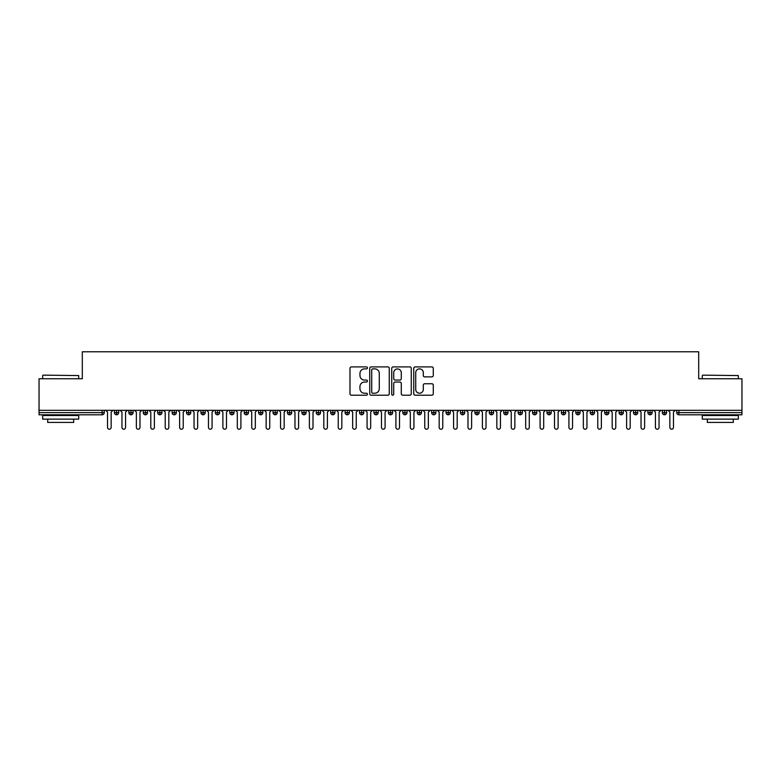 <?xml version="1.0" encoding="UTF-8"?>
<svg xmlns="http://www.w3.org/2000/svg" width="781" height="781" viewBox="0 0 781 781"><rect width="100%" height="100%" fill="white"/><g stroke="black" fill="none" stroke-linecap="round" stroke-linejoin="round"><path stroke-width="1.17" d="M367.431 367.89A0.986 0.986 0 0 0 366.445 366.904L351.401 366.904A1.416 1.416 0 0 0 349.986 368.32L349.986 393.79A1.416 1.416 0 0 0 351.401 395.206L366.445 395.206A0.986 0.986 0 0 0 367.431 394.22A0.986 0.986 0 0 0 366.445 393.224L364.493 393.224A4.53 4.53 0 0 1 359.963 388.694L359.963 386.575A4.53 4.53 0 0 1 364.493 382.046L366.445 382.046A0.986 0.986 0 0 0 367.431 381.06A0.986 0.986 0 0 0 366.445 380.064L364.493 380.064A4.53 4.53 0 0 1 359.963 375.534L359.963 373.416A4.53 4.53 0 0 1 364.493 368.886L366.445 368.886A0.986 0.986 0 0 0 367.431 367.89M431.864 376.881A1.416 1.416 0 0 0 433.279 375.466L433.279 368.32A1.416 1.416 0 0 0 431.864 366.904L415.16 366.904A1.416 1.416 0 0 0 413.745 368.32L413.745 393.79A1.416 1.416 0 0 0 415.16 395.206L431.864 395.206A1.416 1.416 0 0 0 433.279 393.79L433.279 385.16A1.416 1.416 0 0 0 431.864 383.744L424.718 383.744A1.416 1.416 0 0 0 423.302 385.16L423.302 389.446A3.788 3.788 0 0 1 419.514 393.224A3.788 3.788 0 0 1 415.726 389.446L415.726 372.674A3.788 3.788 0 0 1 419.514 368.886A3.788 3.788 0 0 1 423.302 372.674L423.302 375.466A1.416 1.416 0 0 0 424.718 376.881L431.864 376.881M39.05 410.328L741.95 410.328L741.95 378.746L698.692 378.746L698.692 351.782L82.308 351.782L82.308 378.746L39.05 378.746L39.05 412.632L102.096 412.632L102.096 410.328M389.26 368.32A1.416 1.416 0 0 0 387.845 366.904L371.151 366.904A1.416 1.416 0 0 0 369.735 368.32L369.735 393.79A1.416 1.416 0 0 0 371.151 395.206L387.845 395.206A1.416 1.416 0 0 0 389.26 393.79L389.26 368.32M393.155 366.904L409.849 366.904A1.416 1.416 0 0 1 411.265 368.32L411.265 393.79A1.416 1.416 0 0 1 409.849 395.206L402.703 395.206A1.416 1.416 0 0 1 401.288 393.79L401.288 383.461A1.416 1.416 0 0 0 399.872 382.046L395.137 382.046A1.416 1.416 0 0 0 393.722 383.461L393.722 394.22A0.986 0.986 0 0 1 392.726 395.206A0.986 0.986 0 0 1 391.74 394.22L391.74 368.32A1.416 1.416 0 0 1 393.155 366.904M104.254 412.632L102.096 412.632L102.096 414.799A2.167 2.167 0 0 0 104.254 412.632L104.254 410.328L104.254 412.632A2.167 2.167 0 0 1 102.096 414.799L39.05 414.799L39.05 412.632M741.95 410.328L741.95 414.799L678.904 414.799A2.167 2.167 0 0 1 676.746 412.632L676.746 410.328M116.584 410.328L116.584 414.799A2.167 2.167 0 0 1 114.426 412.632L114.426 410.328L114.426 412.632A2.167 2.167 0 0 0 116.584 414.799A2.167 2.167 0 0 0 118.673 412.632L118.673 410.328M131.003 410.328L131.003 414.799A2.167 2.167 0 0 1 128.845 412.632L128.845 410.328L128.845 412.632A2.167 2.167 0 0 0 131.003 414.799A2.167 2.167 0 0 0 133.092 412.632L133.092 410.328M145.422 410.328L145.422 414.799A2.167 2.167 0 0 1 143.255 412.632L143.255 410.328L143.255 412.632A2.167 2.167 0 0 0 145.422 414.799A2.167 2.167 0 0 0 147.511 412.632L147.511 410.328M159.841 410.328L159.841 414.799A2.167 2.167 0 0 1 157.674 412.632L157.674 410.328L157.674 412.632A2.167 2.167 0 0 0 159.841 414.799A2.167 2.167 0 0 0 161.931 412.632L161.931 410.328M174.261 410.328L174.261 414.799A2.167 2.167 0 0 1 172.093 412.632L172.093 410.328L172.093 412.632A2.167 2.167 0 0 0 174.261 414.799A2.167 2.167 0 0 0 176.35 412.632L176.35 410.328M188.68 410.328L188.68 414.799A2.167 2.167 0 0 1 186.513 412.632L186.513 410.328L186.513 412.632A2.167 2.167 0 0 0 188.68 414.799A2.167 2.167 0 0 0 190.769 412.632L190.769 410.328M203.099 410.328L203.099 414.799A2.167 2.167 0 0 1 200.932 412.632L200.932 410.328L200.932 412.632A2.167 2.167 0 0 0 203.099 414.799A2.167 2.167 0 0 0 205.188 412.632L205.188 410.328M217.518 410.328L217.518 414.799A2.167 2.167 0 0 1 215.351 412.632L215.351 410.328L215.351 412.632A2.167 2.167 0 0 0 217.518 414.799A2.167 2.167 0 0 0 219.607 412.632L219.607 410.328M231.937 410.328L231.937 414.799A2.167 2.167 0 0 1 229.77 412.632L229.77 410.328L229.77 412.632A2.167 2.167 0 0 0 231.937 414.799A2.167 2.167 0 0 0 234.027 412.632L234.027 410.328M246.347 410.328L246.347 414.799A2.167 2.167 0 0 1 244.189 412.632L244.189 410.328L244.189 412.632A2.167 2.167 0 0 0 246.347 414.799A2.167 2.167 0 0 0 248.446 412.632L248.446 410.328M260.766 410.328L260.766 414.799A2.167 2.167 0 0 1 258.609 412.632L258.609 410.328L258.609 412.632A2.167 2.167 0 0 0 260.766 414.799A2.167 2.167 0 0 0 262.865 412.632L262.865 410.328M275.185 410.328L275.185 414.799A2.167 2.167 0 0 1 273.028 412.632L273.028 410.328L273.028 412.632A2.167 2.167 0 0 0 275.185 414.799A2.167 2.167 0 0 0 277.275 412.632L277.275 410.328M289.605 410.328L289.605 414.799A2.167 2.167 0 0 1 287.447 412.632A2.167 2.167 0 0 0 289.605 414.799A2.167 2.167 0 0 1 287.447 412.632L287.447 410.328M291.694 410.328L291.694 412.632A2.167 2.167 0 0 1 289.605 414.799A2.167 2.167 0 0 0 291.694 412.632L287.447 412.632M304.024 414.799A2.167 2.167 0 0 1 301.866 412.632L301.866 410.328L301.866 412.632A2.167 2.167 0 0 0 304.024 414.799A2.167 2.167 0 0 0 306.113 412.632L306.113 410.328L306.113 412.632A2.167 2.167 0 0 1 304.024 414.799L304.024 412.632L306.113 412.632M318.443 410.328L318.443 414.799A2.167 2.167 0 0 1 316.285 412.632L316.285 410.328L316.285 412.632A2.167 2.167 0 0 0 318.443 414.799A2.167 2.167 0 0 0 320.532 412.632L320.532 410.328M332.862 410.328L332.862 414.799A2.167 2.167 0 0 1 330.695 412.632L330.695 410.328L330.695 412.632A2.167 2.167 0 0 0 332.862 414.799A2.167 2.167 0 0 0 334.951 412.632L334.951 410.328M347.281 410.328L347.281 412.632L345.114 412.632L345.114 410.328L345.114 412.632A2.167 2.167 0 0 0 347.281 414.799A2.167 2.167 0 0 0 349.371 412.632L349.371 410.328L349.371 412.632A2.167 2.167 0 0 1 347.281 414.799A2.167 2.167 0 0 1 345.114 412.632A2.167 2.167 0 0 0 347.281 414.799L347.281 412.632L349.371 412.632M361.701 410.328L361.701 414.799A2.167 2.167 0 0 1 359.533 412.632L359.533 410.328L359.533 412.632A2.167 2.167 0 0 0 361.701 414.799A2.167 2.167 0 0 0 363.79 412.632L363.79 410.328M376.12 410.328L376.12 414.799A2.167 2.167 0 0 1 373.953 412.632L373.953 410.328L373.953 412.632A2.167 2.167 0 0 0 376.12 414.799A2.167 2.167 0 0 0 378.209 412.632L378.209 410.328M390.539 410.328L390.539 414.799A2.167 2.167 0 0 1 388.372 412.632L388.372 410.328L388.372 412.632A2.167 2.167 0 0 0 390.539 414.799A2.167 2.167 0 0 0 392.628 412.632L392.628 410.328M404.958 410.328L404.958 414.799A2.167 2.167 0 0 1 402.791 412.632L402.791 410.328M407.047 410.328L407.047 412.632A2.167 2.167 0 0 1 404.958 414.799A2.167 2.167 0 0 0 407.047 412.632L402.791 412.632A2.167 2.167 0 0 0 404.958 414.799M419.377 410.328L419.377 414.799A2.167 2.167 0 0 1 417.21 412.632L417.21 410.328L417.21 412.632A2.167 2.167 0 0 0 419.377 414.799A2.167 2.167 0 0 0 421.467 412.632L421.467 410.328M433.787 410.328L433.787 414.799A2.167 2.167 0 0 1 431.629 412.632L431.629 410.328M435.886 410.328L435.886 412.632A2.167 2.167 0 0 1 433.787 414.799A2.167 2.167 0 0 0 435.886 412.632L431.629 412.632A2.167 2.167 0 0 0 433.787 414.799M448.206 410.328L448.206 414.799A2.167 2.167 0 0 1 446.049 412.632L446.049 410.328M450.305 410.328L450.305 412.632A2.167 2.167 0 0 1 448.206 414.799A2.167 2.167 0 0 0 450.305 412.632L446.049 412.632A2.167 2.167 0 0 0 448.206 414.799M462.625 410.328L462.625 414.799A2.167 2.167 0 0 1 460.468 412.632A2.167 2.167 0 0 0 462.625 414.799A2.167 2.167 0 0 1 460.468 412.632L460.468 410.328M464.715 410.328L464.715 412.632L464.715 410.328M477.045 410.328L477.045 414.799A2.167 2.167 0 0 1 474.887 412.632L474.887 410.328M479.134 410.328L479.134 412.632A2.167 2.167 0 0 1 477.045 414.799A2.167 2.167 0 0 0 479.134 412.632L474.887 412.632A2.167 2.167 0 0 0 477.045 414.799M491.464 410.328L491.464 414.799A2.167 2.167 0 0 1 489.306 412.632L489.306 410.328M493.553 410.328L493.553 412.632A2.167 2.167 0 0 1 491.464 414.799A2.167 2.167 0 0 0 493.553 412.632L489.306 412.632A2.167 2.167 0 0 0 491.464 414.799M505.883 410.328L505.883 414.799A2.167 2.167 0 0 1 503.725 412.632L503.725 410.328M507.972 410.328L507.972 412.632A2.167 2.167 0 0 1 505.883 414.799A2.167 2.167 0 0 0 507.972 412.632L503.725 412.632A2.167 2.167 0 0 0 505.883 414.799M520.302 410.328L520.302 414.799A2.167 2.167 0 0 1 518.135 412.632L518.135 410.328M522.391 410.328L522.391 412.632A2.167 2.167 0 0 1 520.302 414.799A2.167 2.167 0 0 0 522.391 412.632L518.135 412.632A2.167 2.167 0 0 0 520.302 414.799M534.721 410.328L534.721 414.799A2.167 2.167 0 0 1 532.554 412.632L532.554 410.328M536.811 410.328L536.811 412.632L536.811 410.328M549.141 410.328L549.141 414.799A2.167 2.167 0 0 1 546.973 412.632L546.973 410.328M551.23 410.328L551.23 412.632A2.167 2.167 0 0 1 549.141 414.799A2.167 2.167 0 0 0 551.23 412.632L546.973 412.632A2.167 2.167 0 0 0 549.141 414.799M563.56 410.328L563.56 414.799A2.167 2.167 0 0 1 561.393 412.632L561.393 410.328L561.393 412.632A2.167 2.167 0 0 0 563.56 414.799A2.167 2.167 0 0 0 565.649 412.632L565.649 410.328M577.979 410.328L577.979 414.799A2.167 2.167 0 0 1 575.812 412.632L575.812 410.328M580.068 410.328L580.068 412.632L580.068 410.328M592.398 410.328L592.398 414.799A2.167 2.167 0 0 1 590.231 412.632A2.167 2.167 0 0 0 592.398 414.799A2.167 2.167 0 0 1 590.231 412.632L590.231 410.328M594.487 410.328L594.487 412.632L594.487 410.328M606.817 410.328L606.817 414.799A2.167 2.167 0 0 1 604.65 412.632L604.65 410.328L604.65 412.632A2.167 2.167 0 0 0 606.817 414.799A2.167 2.167 0 0 0 608.907 412.632L608.907 410.328M621.227 410.328L621.227 414.799A2.167 2.167 0 0 1 619.069 412.632A2.167 2.167 0 0 0 621.227 414.799A2.167 2.167 0 0 1 619.069 412.632L619.069 410.328M623.326 410.328L623.326 412.632A2.167 2.167 0 0 1 621.227 414.799A2.167 2.167 0 0 0 623.326 412.632L619.069 412.632M635.646 410.328L635.646 414.799A2.167 2.167 0 0 1 633.489 412.632L633.489 410.328L633.489 412.632A2.167 2.167 0 0 0 635.646 414.799A2.167 2.167 0 0 0 637.745 412.632L637.745 410.328M650.065 410.328L650.065 414.799A2.167 2.167 0 0 1 647.908 412.632L647.908 410.328M652.155 410.328L652.155 412.632L652.155 410.328M664.485 410.328L664.485 414.799A2.167 2.167 0 0 1 662.327 412.632A2.167 2.167 0 0 0 664.485 414.799A2.167 2.167 0 0 1 662.327 412.632L662.327 410.328M666.574 410.328L666.574 412.632L666.574 410.328M304.024 410.328L304.024 412.632L301.866 412.632M462.625 414.799A2.167 2.167 0 0 0 464.715 412.632A2.167 2.167 0 0 1 462.625 414.799M534.721 414.799A2.167 2.167 0 0 0 536.811 412.632A2.167 2.167 0 0 1 534.721 414.799A2.167 2.167 0 0 1 532.554 412.632L536.811 412.632M577.979 414.799A2.167 2.167 0 0 0 580.068 412.632A2.167 2.167 0 0 1 577.979 414.799A2.167 2.167 0 0 1 575.812 412.632L580.068 412.632M592.398 414.799A2.167 2.167 0 0 0 594.487 412.632A2.167 2.167 0 0 1 592.398 414.799M650.065 414.799A2.167 2.167 0 0 0 652.155 412.632A2.167 2.167 0 0 1 650.065 414.799A2.167 2.167 0 0 1 647.908 412.632L652.155 412.632M664.485 414.799A2.167 2.167 0 0 0 666.574 412.632A2.167 2.167 0 0 1 664.485 414.799M372.703 368.886A0.986 0.986 0 0 0 371.717 369.872L371.717 392.238A0.986 0.986 0 0 0 372.703 393.224L374.753 393.224A4.53 4.53 0 0 0 379.283 388.694L379.283 373.416A4.53 4.53 0 0 0 374.753 368.886L372.703 368.886M401.288 372.742A3.788 3.788 0 0 0 397.509 368.954A3.788 3.788 0 0 0 393.722 372.742L393.722 378.648A1.416 1.416 0 0 0 395.137 380.064L399.872 380.064A1.416 1.416 0 0 0 401.288 378.648L401.288 372.742M107.534 427.412L107.534 412.124L107.534 427.412A1.806 1.806 0 0 0 109.34 429.218A1.806 1.806 0 0 0 111.146 427.412L111.146 412.124L111.146 427.412M112.942 410.328L111.146 412.124M107.534 412.124L105.738 410.328M121.953 427.412L121.953 412.124L121.953 427.412A1.806 1.806 0 0 0 123.759 429.218A1.806 1.806 0 0 0 125.565 427.412L125.565 412.124L125.565 427.412M136.372 427.412L136.372 412.124L136.372 427.412A1.806 1.806 0 0 0 138.178 429.218A1.806 1.806 0 0 0 139.975 427.412L139.975 412.124L139.975 427.412M150.792 427.412L150.792 412.124L150.792 427.412A1.806 1.806 0 0 0 152.598 429.218A1.806 1.806 0 0 0 154.394 427.412L154.394 412.124L154.394 427.412M165.211 427.412L165.211 412.124L165.211 427.412A1.806 1.806 0 0 0 167.017 429.218A1.806 1.806 0 0 0 168.813 427.412L168.813 412.124L168.813 427.412M127.362 410.328L125.565 412.124M121.953 412.124L120.157 410.328M141.781 410.328L139.975 412.124M136.372 412.124L134.576 410.328M156.2 410.328L154.394 412.124M150.792 412.124L148.995 410.328M170.619 410.328L168.813 412.124M165.211 412.124L163.405 410.328M43.092 375.144L78.705 375.573L43.092 375.144M60.674 419.124L42.652 419.124L42.652 415.512L78.705 415.512L78.705 419.124L60.674 419.124M73.658 419.124L73.658 422.433L47.7 422.433L47.7 419.124M702.734 375.144L738.348 375.573L702.734 375.144M720.326 419.124L702.295 419.124L702.295 415.512L738.348 415.512L738.348 419.124L720.326 419.124M733.3 419.124L733.3 422.433L707.342 422.433L707.342 419.124M179.63 427.412L179.63 412.124L179.63 427.412A1.806 1.806 0 0 0 181.436 429.218A1.806 1.806 0 0 0 183.232 427.412L183.232 412.124L183.232 427.412M185.038 410.328L183.232 412.124M179.63 412.124L177.824 410.328M194.049 427.412L194.049 412.124L194.049 427.412A1.806 1.806 0 0 0 195.855 429.218A1.806 1.806 0 0 0 197.652 427.412L197.652 412.124L197.652 427.412M208.468 427.412L208.468 412.124L208.468 427.412A1.806 1.806 0 0 0 210.265 429.218A1.806 1.806 0 0 0 212.071 427.412L212.071 412.124L212.071 427.412M222.888 427.412L222.888 412.124L222.888 427.412A1.806 1.806 0 0 0 224.684 429.218A1.806 1.806 0 0 0 226.49 427.412L226.49 412.124L226.49 427.412M237.307 427.412L237.307 412.124L237.307 427.412A1.806 1.806 0 0 0 239.103 429.218A1.806 1.806 0 0 0 240.909 427.412L240.909 412.124L240.909 427.412M199.458 410.328L197.652 412.124M194.049 412.124L192.243 410.328M213.877 410.328L212.071 412.124M208.468 412.124L206.662 410.328M228.296 410.328L226.49 412.124M222.888 412.124L221.082 410.328M242.715 410.328L240.909 412.124M237.307 412.124L235.501 410.328M251.726 427.412L251.726 412.124L251.726 427.412A1.806 1.806 0 0 0 253.522 429.218A1.806 1.806 0 0 0 255.328 427.412L255.328 412.124L255.328 427.412M266.145 427.412L266.145 412.124L266.145 427.412A1.806 1.806 0 0 0 267.942 429.218A1.806 1.806 0 0 0 269.748 427.412L269.748 412.124L269.748 427.412M280.555 427.412L280.555 412.124L280.555 427.412A1.806 1.806 0 0 0 282.361 429.218A1.806 1.806 0 0 0 284.167 427.412L284.167 412.124L284.167 427.412M294.974 427.412L294.974 412.124L294.974 427.412A1.806 1.806 0 0 0 296.78 429.218A1.806 1.806 0 0 0 298.586 427.412L298.586 412.124L298.586 427.412M309.393 427.412L309.393 412.124L309.393 427.412A1.806 1.806 0 0 0 311.199 429.218A1.806 1.806 0 0 0 313.005 427.412L313.005 412.124L313.005 427.412M257.125 410.328L255.328 412.124M251.726 412.124L249.92 410.328M271.544 410.328L269.748 412.124M266.145 412.124L264.339 410.328M285.963 410.328L284.167 412.124M280.555 412.124L278.758 410.328M300.382 410.328L298.586 412.124M294.974 412.124L293.178 410.328M314.802 410.328L313.005 412.124M309.393 412.124L307.597 410.328M323.812 427.412L323.812 412.124L323.812 427.412A1.806 1.806 0 0 0 325.618 429.218A1.806 1.806 0 0 0 327.415 427.412L327.415 412.124L327.415 427.412M329.221 410.328L327.415 412.124M323.812 412.124L322.016 410.328M338.232 427.412L338.232 412.124L338.232 427.412A1.806 1.806 0 0 0 340.038 429.218A1.806 1.806 0 0 0 341.834 427.412L341.834 412.124L341.834 427.412M343.64 410.328L341.834 412.124M338.232 412.124L336.435 410.328M352.651 427.412L352.651 412.124L352.651 427.412A1.806 1.806 0 0 0 354.457 429.218A1.806 1.806 0 0 0 356.253 427.412L356.253 412.124L356.253 427.412M358.059 410.328L356.253 412.124M352.651 412.124L350.845 410.328M367.07 427.412L367.07 412.124L367.07 427.412A1.806 1.806 0 0 0 368.876 429.218A1.806 1.806 0 0 0 370.672 427.412L370.672 412.124L370.672 427.412M372.478 410.328L370.672 412.124M367.07 412.124L365.264 410.328M381.489 427.412L381.489 412.124L381.489 427.412A1.806 1.806 0 0 0 383.295 429.218A1.806 1.806 0 0 0 385.092 427.412L385.092 412.124L385.092 427.412M386.898 410.328L385.092 412.124M381.489 412.124L379.683 410.328M395.908 427.412L395.908 412.124L395.908 427.412A1.806 1.806 0 0 0 397.705 429.218A1.806 1.806 0 0 0 399.511 427.412L399.511 412.124L399.511 427.412M401.317 410.328L399.511 412.124M395.908 412.124L394.102 410.328M410.328 427.412L410.328 412.124L410.328 427.412A1.806 1.806 0 0 0 412.124 429.218A1.806 1.806 0 0 0 413.93 427.412L413.93 412.124L413.93 427.412M415.736 410.328L413.93 412.124M410.328 412.124L408.522 410.328M424.747 427.412L424.747 412.124L424.747 427.412A1.806 1.806 0 0 0 426.543 429.218A1.806 1.806 0 0 0 428.349 427.412L428.349 412.124L428.349 427.412M430.155 410.328L428.349 412.124M424.747 412.124L422.941 410.328M439.166 427.412L439.166 412.124L439.166 427.412A1.806 1.806 0 0 0 440.962 429.218A1.806 1.806 0 0 0 442.768 427.412L442.768 412.124L442.768 427.412M444.565 410.328L442.768 412.124M439.166 412.124L437.36 410.328M453.585 427.412L453.585 412.124L453.585 427.412A1.806 1.806 0 0 0 455.382 429.218A1.806 1.806 0 0 0 457.188 427.412L457.188 412.124L457.188 427.412M458.984 410.328L457.188 412.124M453.585 412.124L451.779 410.328M467.995 427.412L467.995 412.124L467.995 427.412A1.806 1.806 0 0 0 469.801 429.218A1.806 1.806 0 0 0 471.607 427.412L471.607 412.124L471.607 427.412M473.403 410.328L471.607 412.124M467.995 412.124L466.198 410.328M482.414 427.412L482.414 412.124L482.414 427.412A1.806 1.806 0 0 0 484.22 429.218A1.806 1.806 0 0 0 486.026 427.412L486.026 412.124L486.026 427.412M487.822 410.328L486.026 412.124M482.414 412.124L480.618 410.328M496.833 427.412L496.833 412.124L496.833 427.412A1.806 1.806 0 0 0 498.639 429.218A1.806 1.806 0 0 0 500.445 427.412L500.445 412.124L500.445 427.412M502.242 410.328L500.445 412.124M496.833 412.124L495.037 410.328M511.252 427.412L511.252 412.124L511.252 427.412A1.806 1.806 0 0 0 513.058 429.218A1.806 1.806 0 0 0 514.855 427.412L514.855 412.124L514.855 427.412M516.661 410.328L514.855 412.124M511.252 412.124L509.456 410.328M525.672 427.412L525.672 412.124L525.672 427.412A1.806 1.806 0 0 0 527.478 429.218A1.806 1.806 0 0 0 529.274 427.412L529.274 412.124L529.274 427.412M531.08 410.328L529.274 412.124M525.672 412.124L523.875 410.328M540.091 427.412L540.091 412.124L540.091 427.412A1.806 1.806 0 0 0 541.897 429.218A1.806 1.806 0 0 0 543.693 427.412L543.693 412.124L543.693 427.412M545.499 410.328L543.693 412.124M540.091 412.124L538.285 410.328M554.51 427.412L554.51 412.124L554.51 427.412A1.806 1.806 0 0 0 556.316 429.218A1.806 1.806 0 0 0 558.112 427.412L558.112 412.124L558.112 427.412M559.918 410.328L558.112 412.124M554.51 412.124L552.704 410.328M568.929 427.412L568.929 412.124L568.929 427.412A1.806 1.806 0 0 0 570.735 429.218A1.806 1.806 0 0 0 572.532 427.412L572.532 412.124L572.532 427.412M574.338 410.328L572.532 412.124M568.929 412.124L567.123 410.328M583.348 427.412L583.348 412.124L583.348 427.412A1.806 1.806 0 0 0 585.145 429.218A1.806 1.806 0 0 0 586.951 427.412L586.951 412.124L586.951 427.412M588.757 410.328L586.951 412.124M583.348 412.124L581.542 410.328M597.768 427.412L597.768 412.124L597.768 427.412A1.806 1.806 0 0 0 599.564 429.218A1.806 1.806 0 0 0 601.37 427.412L601.37 412.124L601.37 427.412M603.176 410.328L601.37 412.124M597.768 412.124L595.962 410.328M612.187 427.412L612.187 412.124L612.187 427.412A1.806 1.806 0 0 0 613.983 429.218A1.806 1.806 0 0 0 615.789 427.412L615.789 412.124L615.789 427.412M617.595 410.328L615.789 412.124M612.187 412.124L610.381 410.328M626.606 427.412L626.606 412.124L626.606 427.412A1.806 1.806 0 0 0 628.402 429.218A1.806 1.806 0 0 0 630.208 427.412L630.208 412.124L630.208 427.412M632.005 410.328L630.208 412.124M626.606 412.124L624.8 410.328M641.025 427.412L641.025 412.124L641.025 427.412A1.806 1.806 0 0 0 642.822 429.218A1.806 1.806 0 0 0 644.628 427.412L644.628 412.124L644.628 427.412M646.424 410.328L644.628 412.124M641.025 412.124L639.219 410.328M655.435 427.412L655.435 412.124L655.435 427.412A1.806 1.806 0 0 0 657.241 429.218A1.806 1.806 0 0 0 659.047 427.412L659.047 412.124L659.047 427.412M660.843 410.328L659.047 412.124M655.435 412.124L653.638 410.328M669.854 427.412L669.854 412.124L669.854 427.412A1.806 1.806 0 0 0 671.66 429.218A1.806 1.806 0 0 0 673.466 427.412L673.466 412.124L673.466 427.412M675.262 410.328L673.466 412.124M669.854 412.124L668.058 410.328M678.904 410.328L678.904 412.632L741.95 412.632M678.904 412.632L678.904 414.799A2.167 2.167 0 0 1 676.746 412.632L678.904 412.632M114.426 412.632A2.167 2.167 0 0 0 116.584 414.799A2.167 2.167 0 0 0 118.673 412.632L114.426 412.632M128.845 412.632A2.167 2.167 0 0 0 131.003 414.799A2.167 2.167 0 0 0 133.092 412.632L128.845 412.632M143.255 412.632A2.167 2.167 0 0 0 145.422 414.799A2.167 2.167 0 0 0 147.511 412.632L143.255 412.632M157.674 412.632A2.167 2.167 0 0 0 159.841 414.799A2.167 2.167 0 0 0 161.931 412.632L157.674 412.632M172.093 412.632A2.167 2.167 0 0 0 174.261 414.799A2.167 2.167 0 0 0 176.35 412.632L172.093 412.632M186.513 412.632L190.769 412.632A2.167 2.167 0 0 1 188.68 414.799M200.932 412.632A2.167 2.167 0 0 0 203.099 414.799A2.167 2.167 0 0 0 205.188 412.632L200.932 412.632M215.351 412.632L219.607 412.632A2.167 2.167 0 0 1 217.518 414.799M229.77 412.632A2.167 2.167 0 0 0 231.937 414.799A2.167 2.167 0 0 0 234.027 412.632L229.77 412.632M244.189 412.632A2.167 2.167 0 0 0 246.347 414.799A2.167 2.167 0 0 0 248.446 412.632L244.189 412.632M258.609 412.632A2.167 2.167 0 0 0 260.766 414.799A2.167 2.167 0 0 0 262.865 412.632L258.609 412.632M273.028 412.632A2.167 2.167 0 0 0 275.185 414.799A2.167 2.167 0 0 0 277.275 412.632L273.028 412.632M316.285 412.632L320.532 412.632A2.167 2.167 0 0 1 318.443 414.799M330.695 412.632A2.167 2.167 0 0 0 332.862 414.799A2.167 2.167 0 0 0 334.951 412.632L330.695 412.632M359.533 412.632L363.79 412.632A2.167 2.167 0 0 1 361.701 414.799M373.953 412.632A2.167 2.167 0 0 0 376.12 414.799A2.167 2.167 0 0 0 378.209 412.632L373.953 412.632M388.372 412.632L392.628 412.632A2.167 2.167 0 0 1 390.539 414.799M417.21 412.632L421.467 412.632A2.167 2.167 0 0 1 419.377 414.799M460.468 412.632L464.715 412.632M561.393 412.632L565.649 412.632A2.167 2.167 0 0 1 563.56 414.799M590.231 412.632L594.487 412.632M604.65 412.632A2.167 2.167 0 0 0 606.817 414.799A2.167 2.167 0 0 0 608.907 412.632L604.65 412.632M633.489 412.632L637.745 412.632A2.167 2.167 0 0 1 635.646 414.799M662.327 412.632L666.574 412.632M42.652 378.746L42.652 375.573M50.872 415.512L50.872 414.799M70.485 415.512L70.485 414.799M78.705 378.746L78.705 375.573M702.295 378.746L702.295 375.573M710.515 415.512L710.515 414.799M730.128 415.512L730.128 414.799M738.348 378.746L738.348 375.573"/></g></svg>
